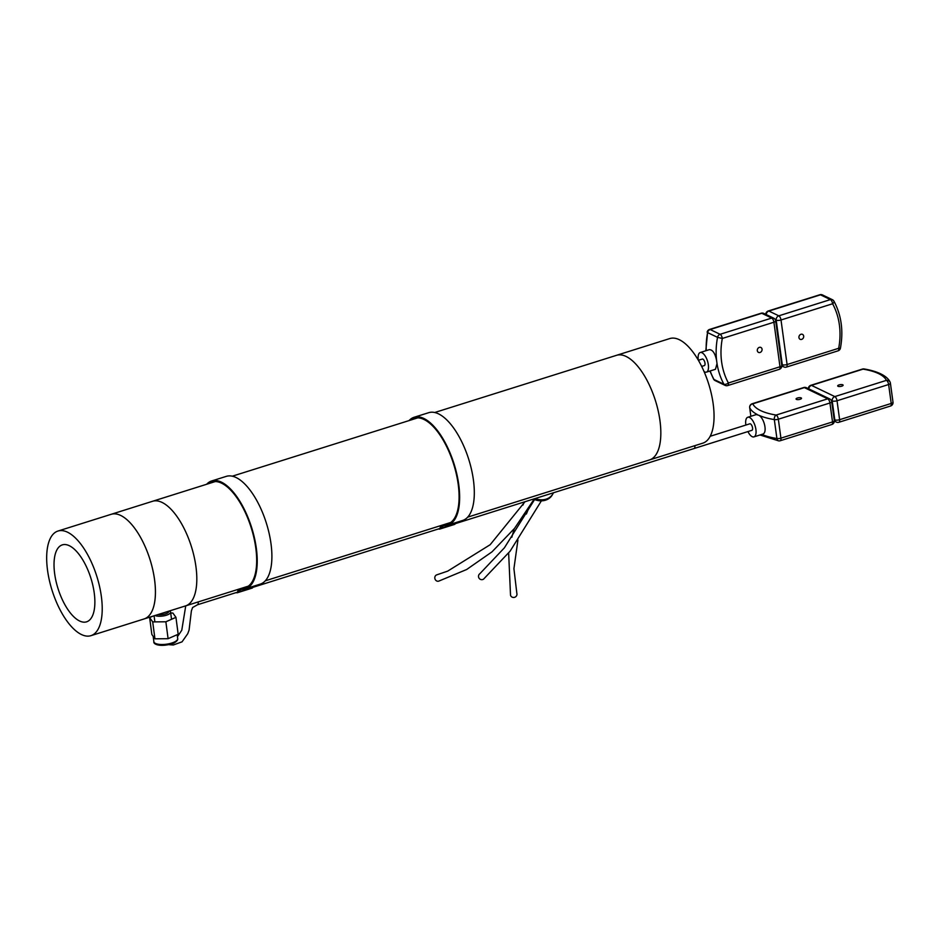 <?xml version="1.0" encoding="UTF-8"?>
<svg xmlns="http://www.w3.org/2000/svg" width="940" height="940" viewBox="0 0 940 940"><rect width="100%" height="100%" fill="white"/><g stroke="black" fill="none" stroke-linecap="round" stroke-linejoin="round"><path stroke-width="1.41" d="M152.55 501.29A54.849 23.441 72.5 0 1 152.574 501.279A54.849 23.441 72.5 0 1 191.396 546.563A54.849 23.441 72.5 0 1 185.497 605.924A54.849 23.441 72.5 0 1 185.474 605.924L90.91 635.675A54.849 23.441 72.5 0 1 52.088 590.39A54.849 23.441 72.5 0 1 57.986 531.041A54.849 23.441 72.5 0 1 85.035 550.217A54.849 23.441 72.5 0 1 102.013 602.893A54.849 23.441 72.5 0 1 90.91 635.675M467.685 517.141L702.732 443.187A54.849 23.441 -107.5 0 0 707.397 380.101A54.849 23.441 -107.5 0 0 669.809 338.553L616.593 355.296A54.849 23.441 -107.5 0 1 654.181 396.845A54.849 23.441 -107.5 0 1 649.516 459.93A54.849 23.441 -107.5 0 0 655.415 400.581A54.849 23.441 -107.5 0 0 616.593 355.296L434.762 412.495M82.227 558.983A40.338 17.237 72.5 0 1 94.705 597.511A40.338 17.237 72.5 0 1 86.762 621.775A40.338 17.237 72.5 0 1 58.01 588.534A40.338 17.237 72.5 0 1 62.545 544.812A40.338 17.237 72.5 0 1 82.227 558.983M138.239 533.473A54.849 23.441 72.5 0 1 155.218 586.161A54.849 23.441 72.5 0 1 144.125 618.931A54.849 23.441 72.5 0 0 150.024 559.582A54.849 23.441 72.5 0 0 111.202 514.298A54.849 23.441 72.5 0 1 138.239 533.473M533.473 499.058A15.416 12.854 28.1 0 0 552.438 494.652L552.638 494.264M215.331 481.538L152.574 501.279A54.849 23.441 72.5 0 1 191.396 546.563A54.849 23.441 72.5 0 1 185.497 605.924L248.254 586.172M535.177 498.517A15.44 12.878 28.1 0 0 553.037 493.594L553.472 492.76M525.002 501.725L490.175 544.707L447.687 571.132L436.853 574.822A3.29 2.938 75.2 0 0 438.674 581.155L466.651 569.511L492.031 551.827L514.556 528.351L534.026 499.316M508.646 553.143L510.526 595.243A3.29 3.114 -17.7 0 0 514.533 597.335A3.29 3.114 -17.7 0 0 516.859 593.446L513.922 568.688L517.928 539.995M534.59 499.551L504.416 547.797L479.882 573.682A3.29 3.22 58.1 0 0 479.071 578.218A3.29 3.22 58.1 0 0 483.571 579.134L510.126 551.145L541.393 500.844M165.863 621.786L152.703 621.904L149.625 617.58L151.857 634.488L154.936 638.812L168.096 638.695L178.177 634.253L175.945 617.345L165.863 621.786L168.096 638.695M170.692 613.045L172.878 613.033L175.945 617.345M149.625 617.58L152.679 616.241M152.703 621.904L154.936 638.812M168.742 611.188L168.765 611.4A6.721 2.303 172.5 0 1 164.089 614.266A6.721 2.303 172.5 0 1 157.967 614.584M169.541 610.941A8.425 2.89 172.5 0 1 170.575 612.093A8.425 2.89 172.5 0 1 164.712 615.677A8.425 2.89 172.5 0 1 155.03 615.5M702.18 359.103A3.431 1.469 72.5 0 1 702.274 359.056A3.431 1.469 72.5 0 1 704.706 361.888A3.431 1.469 72.5 0 1 704.33 365.601A3.431 1.469 72.5 0 1 704.225 365.625M698.291 360.114A10.281 4.395 72.5 0 1 698.267 359.914A10.281 4.395 72.5 0 1 700.218 352.524A10.281 4.395 72.5 0 1 707.491 361.007A10.281 4.395 72.5 0 1 706.386 372.134A10.281 4.395 72.5 0 1 704.095 371.629M700.218 352.524L709.289 349.668C712.626 349.633 715.07 353.228 716.597 360.466L717.02 363.592L715.457 369.291L706.386 372.134M706.257 350.62A71.299 59.855 -64.4 0 1 707.585 332.584L705.823 350.749M709.923 371.03L713.566 379.09A3.56 1.657 -28.5 0 0 713.989 379.466A71.299 59.855 -64.4 0 1 710.17 370.947M717.02 363.592A71.299 59.855 115.6 0 0 723.929 384.237A3.56 1.657 -28.5 0 0 728.394 382.991A67.739 56.858 -64.4 0 1 722.32 338.459L717.537 337.354A71.299 59.855 115.6 0 0 716.597 360.466M757.323 350.667A2.738 2.303 -64.4 0 1 760.871 347.447A2.738 2.303 -64.4 0 1 758.498 352.394A2.738 2.303 -64.4 0 1 757.323 350.667M833.58 300.847A3.56 1.657 151.5 0 1 833.991 301.223L833.991 301.223A3.56 1.657 151.5 0 1 832.605 303.761A67.739 56.858 -64.4 0 1 838.68 348.294L840.442 348.129C843.556 330.927 841.406 315.288 833.991 301.223A3.56 3.56 0 0 0 832.405 299.707L822.465 294.937A3.56 2.996 115.6 0 0 820.467 294.819L830.408 299.59A3.56 2.996 -64.4 0 1 832.405 299.707M803.677 336.085A2.738 2.303 -64.4 0 1 800.128 339.305A2.738 2.303 -64.4 0 1 802.502 334.358A2.738 2.303 -64.4 0 1 803.677 336.085M749.732 423.846A3.431 1.469 72.5 0 1 749.838 423.799A3.431 1.469 72.5 0 1 752.259 426.631A3.431 1.469 72.5 0 1 751.894 430.344A3.431 1.469 72.5 0 1 751.789 430.367M745.878 425.056A10.281 4.395 72.5 0 1 747.77 417.266A10.281 4.395 72.5 0 1 755.055 425.75A10.281 4.395 72.5 0 1 753.951 436.877A10.281 4.395 72.5 0 1 752.176 436.665A10.281 4.395 72.5 0 1 747.934 431.578M747.77 417.266L756.383 414.552L758.921 415.304C764.525 418.523 767.627 433.176 762.552 434.174L753.951 436.877M760.025 434.973L778.602 440.848A3.56 2.268 -80.7 0 1 776.91 438.522A71.299 23.935 172.2 0 1 761.835 434.397M758.921 415.304A71.299 23.935 -7.8 0 0 774.325 419.581A3.56 2.268 -80.7 0 1 776.135 415.057A67.739 22.736 172.2 0 1 752.764 403.836A3.56 3.337 153.9 0 0 749.721 407.784A71.299 23.935 -7.8 0 0 757.276 414.528M796.415 399.394A2.738 0.917 172.2 0 1 796.062 399.018A2.738 0.917 172.2 0 1 798.659 397.738A2.738 0.917 172.2 0 1 801.503 398.278A2.738 0.917 172.2 0 1 799.541 399.441A2.738 0.917 172.2 0 1 796.415 399.394M198.117 601.952A3.431 1.469 72.5 0 1 197.529 604.749A3.431 1.469 72.5 0 1 197.424 604.773A3.431 1.469 72.5 0 0 197.506 604.761L197.506 604.749A3.431 1.469 72.5 0 0 198.175 602.317A3.431 1.469 72.5 0 0 198.117 601.952M455.36 523.639L694.178 448.498A3.431 1.469 -107.5 0 0 694.777 445.689M831.336 400.464L832.206 400.887L834.791 419.828A3.56 1.199 -7.8 0 0 839.62 419.698L891.214 403.46A3.56 1.528 72.5 0 1 890.533 406.021A3.56 3.56 0 0 0 893 402.144L890.415 383.203A3.56 3.56 0 0 0 890.086 382.11C889.51 380.782 885.997 372.651 864.083 368.95L864.083 368.95A3.56 2.268 99.3 0 0 863.049 369.138A67.739 22.736 172.2 0 1 886.432 380.359A3.56 3.337 -26.1 0 1 890.086 382.11L890.086 382.11A3.56 3.337 -26.1 0 1 890.38 383.073A3.56 1.199 172.2 0 1 890.415 383.203A3.56 1.199 172.2 0 1 888.629 384.519L891.214 403.46A3.56 1.199 -7.8 0 0 893 402.144A3.56 1.199 -7.8 0 0 892.965 402.014L890.415 383.332M842.769 384.812A2.738 0.917 172.2 0 1 843.121 385.177A2.738 0.917 172.2 0 1 840.536 386.457A2.738 0.917 172.2 0 1 837.693 385.917A2.738 0.917 172.2 0 1 839.655 384.754A2.738 0.917 172.2 0 1 842.769 384.812M245.575 588.745L260.239 584.128A56.494 24.146 -107.5 0 0 266.314 522.993A56.494 24.146 -107.5 0 0 226.329 476.357L211.665 480.963A56.494 24.146 72.5 0 1 251.65 527.61A56.494 24.146 72.5 0 1 245.575 588.745A56.494 24.146 72.5 0 1 242.285 589.227A27.695 11.832 72.5 0 0 241.439 589.415A27.695 11.832 72.5 0 0 238.161 592.106A6.58 2.808 72.5 0 1 237.385 592.74A6.58 2.808 72.5 0 1 236.199 592.588M206.647 484.264A56.494 24.146 72.5 0 1 211.665 480.963M237.385 592.74L252.038 588.135A6.58 2.808 -107.5 0 0 252.825 587.488A27.695 11.832 72.5 0 1 253.953 586.102M208.986 483.536A55.401 23.676 72.5 0 1 211.993 482.009A55.401 23.676 72.5 0 1 251.203 527.751A55.401 23.676 72.5 0 1 245.246 587.7A55.401 23.676 72.5 0 1 242.003 588.17L248.184 586.231M237.703 591.166A28.799 12.302 72.5 0 1 240.44 588.628M447.992 525.061L462.656 520.443A56.494 24.146 -107.5 0 0 468.731 459.308A56.494 24.146 -107.5 0 0 428.746 412.672L414.082 417.278A56.494 24.146 72.5 0 1 454.067 463.925A56.494 24.146 72.5 0 1 447.992 525.061A56.494 24.146 72.5 0 1 444.702 525.542A27.695 11.832 72.5 0 0 443.868 525.73A27.695 11.832 72.5 0 0 440.578 528.421A6.58 2.808 72.5 0 1 439.803 529.056A6.58 2.808 72.5 0 1 438.616 528.903M409.065 420.591A56.494 24.146 72.5 0 1 414.082 417.278M439.803 529.056L454.466 524.449A6.58 2.808 -107.5 0 0 455.242 523.803A27.695 11.832 72.5 0 1 456.37 522.417M411.414 419.851A55.401 23.676 72.5 0 1 414.411 418.323A55.401 23.676 72.5 0 1 453.62 464.066A55.401 23.676 72.5 0 1 447.663 524.015A55.401 23.676 72.5 0 1 444.42 524.485L450.601 522.546M440.12 527.481A28.799 12.302 72.5 0 1 442.858 524.943M174.029 642.184A12.02 4.124 172.5 0 1 161.351 644.511A12.02 4.124 172.5 0 1 153.866 641.715C153.044 644.593 161.468 647.437 173.653 643.207C176.697 641.48 178.048 639.94 177.695 638.566A12.02 4.124 172.5 0 1 174.029 642.184M707.585 332.584L717.537 337.354A3.56 2.996 -64.4 0 1 720.122 334.299L710.17 329.529A3.56 2.996 115.6 0 0 707.585 332.584M763.774 313.408L773.714 318.178A3.56 2.996 -64.4 0 0 771.716 318.061A3.56 1.528 72.5 0 1 773.914 322.22L722.32 338.459A3.56 1.528 -107.5 0 0 720.122 334.299L771.716 318.061L761.776 313.29A3.56 2.996 -64.4 0 1 763.774 313.408A3.56 3.56 0 0 0 761.153 313.22A3.56 1.528 72.5 0 1 761.776 313.29L710.17 329.529A3.56 1.528 -107.5 0 0 709.559 329.447A3.56 3.56 0 0 0 707.127 332.184M713.989 379.466A3.56 2.996 115.6 0 0 715.164 380.606L725.104 385.377A3.56 2.996 -64.4 0 1 723.929 384.237L713.989 379.466M725.104 385.377A3.56 3.56 0 0 0 727.713 385.565A3.56 1.528 -107.5 0 0 728.394 382.991L779.989 366.764A3.56 1.528 72.5 0 1 779.319 369.326A3.56 3.56 0 0 0 781.775 365.437A3.56 1.199 172.2 0 1 779.989 366.764L773.914 322.22A3.56 1.199 -7.8 0 0 775.7 320.904L781.775 365.437M775.312 319.706L776.193 320.117L782.268 364.661L781.634 364.356M782.268 364.661A3.56 2.996 115.6 0 0 783.795 366.906A3.56 3.56 0 0 0 786.404 367.094A3.56 1.528 -107.5 0 0 787.086 364.532A3.56 1.199 172.2 0 1 782.268 364.661M840.442 348.129A3.56 3.56 0 0 1 838.01 350.855A3.56 1.528 72.5 0 0 838.68 348.294L787.086 364.532L781.011 319.988A3.56 1.528 -107.5 0 0 778.814 315.828L768.873 311.058L820.467 294.819A3.56 1.528 72.5 0 0 819.845 294.749L768.25 310.987A3.56 3.56 0 0 0 765.759 314.36M776.193 320.117A3.56 1.199 -7.8 0 0 781.011 319.988L832.605 303.761A3.56 1.528 72.5 0 0 830.408 299.59L778.814 315.828A3.56 2.996 115.6 0 0 776.193 320.117M766.218 314.583A3.56 2.996 115.6 0 1 768.873 311.058A3.56 1.528 -107.5 0 0 768.25 310.987M752.141 403.765L803.747 387.538A3.56 1.528 72.5 0 1 804.358 387.609L752.764 403.836A3.56 1.528 -107.5 0 0 752.141 403.765A3.56 3.56 0 0 0 749.685 407.654L750.86 416.291L749.721 407.784A3.56 1.199 172.2 0 1 749.685 407.654A3.56 1.199 172.2 0 1 749.697 407.478M778.602 440.848A3.56 3.56 0 0 0 780.247 440.731A3.56 1.528 -107.5 0 0 780.917 438.157L778.343 419.216A3.56 1.199 172.2 0 1 774.325 419.581L776.91 438.522A3.56 1.199 -7.8 0 0 780.917 438.157L832.523 421.931A3.56 1.528 72.5 0 1 831.841 424.492A3.56 3.56 0 0 0 834.309 420.615A3.56 1.199 172.2 0 1 832.523 421.931L829.938 402.99A3.56 1.199 172.2 0 0 831.724 401.674A3.56 3.56 0 0 0 829.738 398.936A3.56 2.996 115.6 0 0 827.741 398.819L776.135 415.057A3.56 1.528 -107.5 0 1 778.343 419.216L829.938 402.99A3.56 1.528 72.5 0 0 827.741 398.819L804.358 387.609A3.56 2.996 -64.4 0 1 806.356 387.715L829.738 398.936M834.344 421.12L836.33 422.072A3.56 2.996 115.6 0 1 834.791 419.828L834.156 419.522M832.206 400.887A3.56 1.199 -7.8 0 0 837.035 400.757A3.56 1.528 -107.5 0 0 834.826 396.586A3.56 2.996 115.6 0 0 832.206 400.887M836.33 422.072A3.56 3.56 0 0 0 838.938 422.26A3.56 1.528 -107.5 0 0 839.62 419.698L837.035 400.757L888.629 384.519A3.56 1.528 72.5 0 0 886.432 380.359L834.826 396.586L811.455 385.377A3.56 1.528 -107.5 0 0 810.832 385.306L862.438 369.068A3.56 1.528 72.5 0 1 863.049 369.138L811.455 385.377A3.56 2.996 -64.4 0 0 808.811 388.902M238.161 592.106L252.825 587.488M440.578 528.421L455.242 523.803M417.748 417.853L232.345 476.18M450.671 522.487L265.256 580.826M152.574 501.279L57.986 531.041M524.32 501.937L522.946 505.086M514.192 528.797L511.83 537.28M528.797 508.14L526.377 514.004M153.161 636.309L153.866 641.715M177.19 634.688L177.695 638.566M154.078 615.806L154.877 621.88M170.575 612.093L171.526 619.295M713.566 379.09A3.56 3.56 0 0 0 715.164 380.606M761.153 313.22L709.559 329.447M775.7 320.904A3.56 3.56 0 0 0 773.714 318.178M779.319 369.326L727.713 385.565M701.687 366.424L704.436 365.554M698.397 360.29L702.38 359.033M783.795 366.906L781.81 365.954M822.465 294.937A3.56 3.56 0 0 0 819.845 294.749M838.01 350.855L786.404 367.094M834.309 420.615L831.724 401.674M806.356 387.715A3.56 3.56 0 0 0 803.747 387.538M780.247 440.731L831.841 424.492M694.284 448.451L751.988 430.297M710.158 436.289L749.944 423.776M440.696 528.245L252.942 587.324M238.278 591.93L197.529 604.749L192.594 607.522L191.384 610.883L189.081 630.047L187.73 633.736L182.043 641.844L173.301 644.993L168.965 644.687M864.083 368.95A3.56 3.56 0 0 0 862.438 369.068M810.832 385.306A3.56 3.56 0 0 0 808.341 388.678M838.938 422.26L890.533 406.021M177.449 636.732L181.772 630.246L185.744 605.842"/></g></svg>
